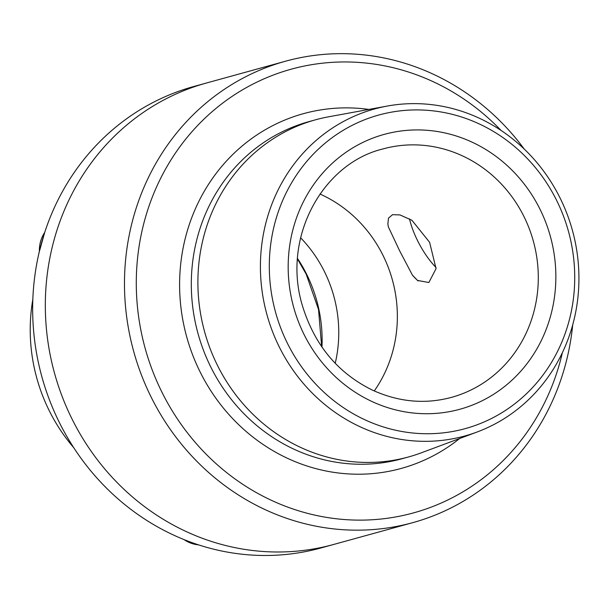 <?xml version="1.0" encoding="UTF-8"?>
<svg xmlns="http://www.w3.org/2000/svg" width="609" height="609" viewBox="0 0 609 609"><rect width="100%" height="100%" fill="white"/><g stroke="black" fill="none" stroke-linecap="round" stroke-linejoin="round"><path stroke-width="0.91" d="M39.372 251.357A32.178 30.054 -105.4 0 1 44.701 232.448M198.504 544.849A32.178 30.054 -105.4 0 1 192.071 543.548A32.178 30.054 -105.4 0 1 184.07 539.604M335.224 363.284A128.849 120.369 74.6 0 0 324.315 271.348A128.849 120.369 74.6 0 0 300.618 237.792M32.833 299.369A170.573 159.345 74.6 0 0 73.727 447.668M285.575 61.197L206.413 83.022A239.329 223.572 74.6 0 0 54.513 373.18A239.329 223.572 74.6 0 0 333.663 544.461A239.329 223.572 -105.4 0 1 54.513 373.18A239.329 223.572 -105.4 0 1 206.413 83.022L193.753 86.516A239.329 223.572 74.6 0 0 41.846 376.674A239.329 223.572 74.6 0 0 320.996 547.955L412.818 522.636A239.329 223.572 -105.4 0 1 133.668 351.347A239.329 223.572 -105.4 0 1 285.575 61.197A239.329 223.572 -105.4 0 1 524.212 149.038M382.909 255.186A128.849 120.369 74.6 0 0 319.961 194.027A128.849 120.369 -105.4 0 1 382.909 255.186A128.849 120.369 -105.4 0 1 374.261 390.955A128.849 120.369 74.6 0 0 382.909 255.186M418.185 280.962A43.719 15.271 61.9 0 1 412.438 275.161L399.527 250.603L388.329 226.799A43.719 15.271 61.9 0 1 387.849 223.549M388.329 226.799L387.88 223.922L388.504 218.083L392.569 214.68L399.961 214.924L411.935 220.291L429.611 242.306L436.052 268.653L428.865 282.515L417.523 280.437L412.438 275.161M436.036 267.473A43.719 15.271 61.9 0 1 409.492 218.821M556.497 200.125A162.649 151.938 -105.4 0 1 417.462 433.402A162.649 151.938 -105.4 0 1 292.099 181.969A162.649 151.938 -105.4 0 1 556.497 200.125M559.915 197.697A169.622 158.454 -105.4 0 1 477.151 431.987A169.622 158.454 -105.4 0 1 266.925 314.602A169.622 158.454 -105.4 0 1 387.271 106.057A169.622 158.454 -105.4 0 1 559.915 197.697M477.151 431.987L421.344 452.807A174.867 163.357 -105.4 0 1 408.578 456.94A174.867 163.357 -105.4 0 1 204.609 331.783A174.867 163.357 -105.4 0 1 315.599 119.783A174.867 163.357 -105.4 0 1 328.685 116.791L387.271 106.057M562.373 352.702A230.126 214.977 -105.4 0 1 265.95 497.69A230.126 214.977 -105.4 0 1 172.248 157.898A230.126 214.977 -105.4 0 1 501.085 130.455M572.704 324.894A239.329 223.572 -105.4 0 1 412.818 522.636M321.963 347.138A138.791 129.648 74.6 0 0 306.563 274.126A138.791 129.648 74.6 0 0 297.512 258.46M523.847 216.324A128.849 120.369 -105.4 0 1 451.566 397.35C425.09 404.483 398.705 402.062 372.411 390.103C337.31 372.845 313.802 344.138 301.897 303.982C282.195 235.782 323.623 163.09 383.053 148.916A128.849 120.369 -105.4 0 1 523.847 216.324M539.879 208.986A142.544 133.158 -105.4 0 1 418.025 413.435A142.544 133.158 -105.4 0 1 308.154 193.076A142.544 133.158 -105.4 0 1 539.879 208.986M408.578 456.94L401.993 458.752A174.867 163.357 -105.4 0 1 198.024 333.603A174.867 163.357 -105.4 0 1 309.014 121.602L315.599 119.783M459.605 438.533A184.002 171.883 -105.4 0 1 186.666 336.739A184.002 171.883 -105.4 0 1 368.856 109.43M39.174 252.21L44.716 232.402M192.117 543.563L183.819 539.505M321.666 346.711L318.522 309.479L306.152 274.08L297.474 258.977"/></g></svg>
